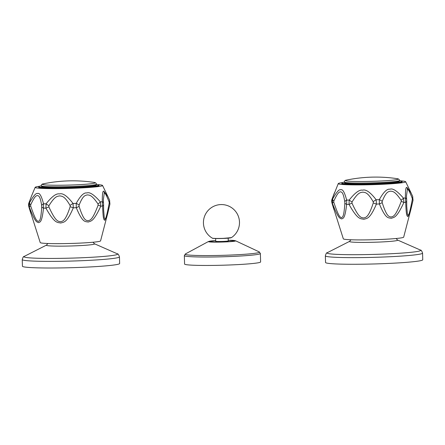<?xml version="1.0" encoding="UTF-8"?>
<svg xmlns="http://www.w3.org/2000/svg" width="445" height="445" viewBox="0 0 445 445"><rect width="100%" height="100%" fill="white"/><g stroke="black" fill="none" stroke-linecap="round" stroke-linejoin="round"><path stroke-width="0.67" d="M344.808 201.891L344.858 202.97C343.907 218.367 342.305 217.054 341.365 217.638C340.197 216.871 339.157 218.2 333.767 202.163L333.817 201.09C338.217 191.578 339.285 192.145 340.636 191.767C341.821 192.335 343.178 191.94 344.808 201.891A4.706 2.442 171 0 1 346.638 200.055L346.644 204.383C344.858 219.652 343.117 218 341.671 218.94C339.808 217.85 338.868 219.841 332.409 203.343L332.604 199.032C336.57 192.001 339.296 188.93 340.781 189.815C342.661 188.875 344.614 192.29 346.638 200.055A40.384 2.359 -1.6 0 0 349.169 200.094L352.04 202.008C358.097 192.14 360.355 192.657 362.82 192.14C365.25 192.59 367.603 192.062 373.188 201.746L373.305 202.825A4.706 1.341 -160.7 0 0 376.42 204.083C369.712 219.719 366.886 218.206 363.849 219.302C360.511 218.378 358.064 220.486 349.03 204.422L349.169 200.094C354.988 192.774 359.454 189.47 362.569 190.199C365.873 189.097 370.407 192.285 376.164 199.761L376.42 204.083A40.69 2.381 -1.6 0 0 379.39 203.977L379.324 199.649C383.479 192.118 387.022 188.647 389.942 189.236C392.713 187.996 397.224 190.972 403.476 198.159L403.893 202.464C396.445 218.489 394.17 217.071 391.333 218.311C388.457 217.522 385.976 219.758 379.39 203.977A4.706 1.724 -18.4 0 0 382.16 202.508L382.199 201.429C386.16 191.411 388.351 191.756 390.465 191.15C392.724 191.489 394.704 190.883 401.123 200.256L401.257 201.329C395.188 217.522 393.03 216.214 391.177 217.027C389.408 216.47 386.994 217.855 382.16 202.508M373.188 201.746A4.706 1.296 148.5 0 1 376.164 199.761A40.384 2.359 -1.6 0 0 379.324 199.649A4.706 1.83 22.6 0 1 382.199 201.429M401.668 180.954A33.72 1.969 -1.6 0 1 405.651 181.716A33.72 1.969 -1.6 0 1 404.538 182.311A33.72 1.969 178.4 0 1 367.192 184.797A33.72 1.969 178.4 0 1 338.256 183.601L332.181 198.859L332.009 203.181L343.323 238.837A30.193 1.763 178.4 0 0 369.878 239.816A30.193 1.763 178.4 0 0 402.675 237.602A30.193 1.763 -1.6 0 0 403.676 237.152L410.863 209.539L407.97 216.565C407.242 215.831 406.213 217.527 405.712 202.275L405.406 197.953C405.339 190.315 405.851 186.817 406.936 187.462L410.969 192.696L412.643 196.334A4.706 2.475 156 0 1 412.242 198.286L412.331 199.36C409.216 215.552 408.721 214.484 408.115 215.258L407.403 214.117L406.736 206.341M406.736 206.391L406.691 200.951A4.706 2.186 0.4 0 1 405.712 202.275A40.69 2.381 -1.6 0 1 403.893 202.464L401.257 201.329M406.691 200.951L406.635 199.466A4.706 2.481 -4.4 0 0 405.406 197.953A40.384 2.359 -1.6 0 1 403.476 198.159A4.706 0.74 143.3 0 1 401.123 200.256M338.256 183.601A33.72 1.969 178.4 0 1 339.374 183.112A33.72 1.969 -1.6 0 1 342.194 182.611M373.305 202.825C368.321 218.273 365.618 217.288 363.699 218.006C361.579 217.355 359.237 219.135 351.962 203.092L352.04 202.008M344.858 202.97A4.706 2.158 -176.6 0 0 346.644 204.383A40.69 2.381 -1.6 0 0 349.03 204.422A4.706 0.401 -26 0 0 351.962 203.092M333.817 201.09A4.706 1.997 27.3 0 1 332.604 199.032A40.384 2.359 -1.6 0 1 332.181 198.859A4.706 2.025 -160.6 0 0 332.065 199.076C331.625 199.994 331.586 201.318 331.953 203.042L331.953 203.042A4.706 1.858 163.7 0 0 332.009 203.181A40.69 2.381 -1.6 0 0 332.409 203.343A4.706 1.012 -20.3 0 1 333.767 202.163M333.928 209.562L331.953 203.042A4.706 1.858 163.7 0 1 331.926 202.881M422.566 253.133A48.622 2.842 -1.6 0 1 420.942 253.911A48.622 2.842 -1.6 0 1 367.72 257.488A48.622 2.842 -1.6 0 1 325.356 255.847L325.545 262.483A48.622 2.842 178.4 0 0 367.909 264.119A48.622 2.842 178.4 0 0 421.126 260.548A48.622 2.842 -1.6 0 0 422.75 259.769L422.566 253.133C421.821 250.919 421.081 249.884 420.341 250.034A46.836 2.737 -1.6 0 1 419.14 251.108A46.836 2.737 -1.6 0 1 365.034 254.601A46.836 2.737 -1.6 0 1 327.409 252.632L349.631 241.346A24.136 1.413 178.4 0 0 369.022 242.358A24.136 1.413 178.4 0 0 396.901 240.561A24.136 1.413 178.4 0 0 397.519 240.005L420.341 250.034M412.56 196.178A4.706 2.475 156 0 1 412.643 196.334L413.032 200.328A4.706 1.357 -167.6 0 0 412.331 199.36M406.446 196.067L407.392 189.381C408.148 189.692 408.571 189.019 412.242 198.286M341.76 182.928L341.777 183.557A30.193 1.763 -1.6 0 0 368.082 184.569A30.193 1.763 -1.6 0 0 401.129 182.35A30.193 1.763 -1.6 0 0 402.135 181.866L402.119 181.243A30.193 1.763 178.4 0 1 401.112 181.727A30.193 1.763 -1.6 0 1 368.065 183.946A30.193 1.763 -1.6 0 1 341.76 182.928A30.193 1.763 -1.6 0 1 342.767 182.444A30.193 1.763 178.4 0 1 344.252 182.155M399.588 180.609A30.193 1.763 178.4 0 1 402.119 181.243M397.93 181.766A26.9 1.574 178.4 0 1 365.734 183.791A26.9 1.574 178.4 0 1 345.62 182.494M98.145 205.067L100.787 206.202A40.69 2.381 -1.6 0 0 102.606 206.013L102.294 201.691A40.384 2.359 -1.6 0 1 100.364 201.897A4.706 0.74 143.3 0 1 98.017 203.994L98.145 205.067C92.082 221.265 89.923 219.952 88.071 220.764C86.297 220.208 83.888 221.599 79.054 206.246L79.093 205.167A4.706 1.83 22.6 0 0 76.212 203.387C80.373 195.856 83.91 192.385 86.836 192.969C89.606 191.734 94.117 194.71 100.364 201.897L100.787 206.202C93.333 222.227 91.064 220.809 88.227 222.049C85.351 221.26 82.87 223.496 76.284 207.715L76.212 203.387A40.384 2.359 -1.6 0 1 73.058 203.499A4.706 1.296 148.5 0 0 70.082 205.484L70.199 206.563C65.215 222.016 62.511 221.026 60.592 221.744C58.473 221.093 56.131 222.878 48.855 206.83L48.928 205.746L46.057 203.832C51.881 196.512 56.348 193.208 59.463 193.937C62.767 192.83 67.301 196.023 73.058 203.499L73.308 207.821C66.605 223.457 63.774 221.944 60.743 223.04C57.399 222.116 54.958 224.224 45.918 208.16L46.057 203.832A40.384 2.359 -1.6 0 1 43.527 203.793A4.706 2.442 171 0 0 41.702 205.629L41.752 206.708C40.801 222.111 39.199 220.792 38.259 221.376C37.085 220.603 36.051 221.944 30.66 205.902L30.705 204.828A4.706 1.997 27.3 0 1 29.498 202.77C33.464 195.739 36.19 192.668 37.675 193.553C39.555 192.613 41.507 196.028 43.527 203.793L43.538 208.121C41.747 223.39 40.011 221.738 38.565 222.678C36.696 221.588 35.761 223.579 29.303 207.081L29.498 202.77A40.384 2.359 -1.6 0 1 29.07 202.597A4.706 2.025 -160.6 0 0 28.958 202.814L31.356 196.445L29.07 202.597L28.903 206.919L40.217 242.575A30.193 1.763 -1.6 0 0 66.772 243.554A30.193 1.763 -1.6 0 0 99.563 241.34A30.193 1.763 178.4 0 0 100.57 240.89L107.757 213.277L104.864 220.303C104.136 219.569 103.107 221.265 102.606 206.013A4.706 2.186 0.4 0 0 103.585 204.689L103.335 199.699L104.286 193.119C105.042 193.43 105.465 192.757 109.136 202.024L109.225 203.098C106.105 219.296 105.615 218.222 105.003 218.996L104.291 217.855L103.629 210.079M98.556 184.692A33.72 1.969 178.4 0 1 102.545 185.454A33.72 1.969 178.4 0 1 101.432 186.049A33.72 1.969 -1.6 0 1 64.08 188.535A33.72 1.969 -1.6 0 1 35.149 187.339A33.72 1.969 -1.6 0 1 36.262 186.85A33.72 1.969 178.4 0 1 39.088 186.349M103.529 203.204A4.706 2.481 -4.4 0 0 102.294 201.691C102.233 194.053 102.745 190.555 103.83 191.2L107.857 196.434L102.545 185.454M109.453 199.916A4.706 2.475 156 0 1 109.537 200.066A4.706 2.475 156 0 1 109.136 202.024M107.857 196.434L109.537 200.066L109.926 204.066A4.706 1.357 -167.6 0 0 109.225 203.098M30.822 213.3L28.842 206.78A4.706 1.858 163.7 0 1 28.814 206.619M22.25 259.585L22.434 266.221A48.622 2.842 -1.6 0 0 64.798 267.857A48.622 2.842 -1.6 0 0 118.02 264.286A48.622 2.842 178.4 0 0 119.644 263.507L119.455 256.871C118.715 254.657 117.975 253.622 117.23 253.772A46.836 2.737 -1.6 0 1 116.034 254.846A46.836 2.737 -1.6 0 1 61.922 258.339A46.836 2.737 -1.6 0 1 24.297 256.37C23.552 256.259 22.867 257.332 22.25 259.585A48.622 2.842 -1.6 0 0 64.614 261.226A48.622 2.842 -1.6 0 0 117.836 257.649A48.622 2.842 -1.6 0 0 119.455 256.871M30.66 205.902A4.706 1.012 -20.3 0 0 29.303 207.081A40.69 2.381 -1.6 0 1 28.903 206.919A4.706 1.858 163.7 0 1 28.842 206.78C28.474 205.056 28.513 203.732 28.958 202.814M70.199 206.563A4.706 1.341 -160.7 0 0 73.308 207.821A40.69 2.381 -1.6 0 0 76.284 207.715A4.706 1.724 -18.4 0 0 79.054 206.246M41.752 206.708A4.706 2.158 -176.6 0 0 43.538 208.121A40.69 2.381 -1.6 0 0 45.918 208.16A4.706 0.401 -26 0 0 48.855 206.83M30.705 204.828C35.111 195.316 36.173 195.883 37.53 195.505C38.715 196.073 40.072 195.672 41.702 205.629M48.928 205.746C54.991 195.878 57.249 196.401 59.713 195.878C62.144 196.334 64.497 195.8 70.082 205.484M79.093 205.167C83.054 195.144 85.24 195.5 87.359 194.888C89.612 195.227 91.598 194.615 98.017 203.994M99.013 184.981A30.193 1.763 -1.6 0 1 98.006 185.465A30.193 1.763 178.4 0 1 64.959 187.684A30.193 1.763 178.4 0 1 38.648 186.666L38.665 187.295A30.193 1.763 -1.6 0 0 64.976 188.307A30.193 1.763 -1.6 0 0 98.022 186.088A30.193 1.763 -1.6 0 0 99.029 185.604L99.013 184.981A30.193 1.763 -1.6 0 0 96.482 184.347M41.146 185.893A30.193 1.763 -1.6 0 0 39.655 186.182A30.193 1.763 178.4 0 0 38.648 186.666M94.824 185.504A26.9 1.574 178.4 0 1 62.628 187.529A26.9 1.574 178.4 0 1 42.514 186.233M215.63 238.52L215.708 241.257A6.274 0.367 -1.6 0 0 221.176 241.468A6.274 0.367 -1.6 0 0 228.04 241.006A6.274 0.367 -1.6 0 0 228.252 240.906L228.174 238.17M260.375 253.505L260.614 261.933A38.036 2.225 -1.6 0 1 259.346 262.544A38.036 2.225 178.4 0 1 217.711 265.337A38.036 2.225 178.4 0 1 184.575 264.057L184.336 255.625A38.036 2.225 -1.6 0 0 217.477 256.91A38.036 2.225 -1.6 0 0 259.107 254.112A38.036 2.225 -1.6 0 0 260.375 253.505L259.224 251.887A37.18 2.175 -1.6 0 1 258.239 252.727A37.18 2.175 -1.6 0 1 215.43 255.497A37.18 2.175 -1.6 0 1 185.398 253.95L208.41 241.54A13.667 0.801 -1.6 0 0 219.452 242.108A13.667 0.801 -1.6 0 0 235.194 241.09A13.667 0.801 -1.6 0 0 235.555 240.784L228.235 240.244A12.955 0.757 -1.6 0 1 234.498 240.929A12.955 0.757 -1.6 0 1 218.662 241.908A12.955 0.757 -1.6 0 1 209.462 241.24A12.955 0.757 -1.6 0 1 215.691 240.595L208.41 241.54M407.97 216.565A4.706 4.539 -104 0 0 408.115 215.258M406.936 187.462A4.706 4.539 76 0 1 407.392 189.381M344.246 182.027A27.679 1.619 -1.6 0 0 368.321 182.962A27.679 1.619 -1.6 0 0 398.664 180.931A27.679 1.619 -1.6 0 0 399.588 180.481C399.877 180.898 399.382 181.315 398.097 181.744C395.371 182.967 362.102 184.436 349.937 183.607C343.762 183.19 345.186 182.873 344.697 182.839L344.246 182.027C344.569 180.815 345.259 180.186 346.305 180.136L346.827 180.019A26.4 1.541 -1.6 0 0 346.366 180.125A26.4 1.541 -1.6 0 0 365.117 181.488A26.4 1.541 -1.6 0 0 397.385 179.491A26.4 1.541 -1.6 0 0 396.896 178.623C398.453 178.751 399.349 179.368 399.588 180.481M104.864 220.303A4.706 4.539 -104 0 0 105.003 218.996M92.977 242.241L94.412 243.743A24.136 1.413 178.4 0 1 93.795 244.299A24.136 1.413 178.4 0 1 65.91 246.096A24.136 1.413 178.4 0 1 46.525 245.084L24.297 256.37M103.83 191.2A4.706 4.539 76 0 1 104.286 193.119M95.553 184.669A27.679 1.619 -1.6 0 0 96.476 184.219C96.771 184.636 96.276 185.053 94.991 185.482C92.265 186.705 58.996 188.174 46.831 187.345C40.656 186.928 42.08 186.611 41.591 186.577L41.14 185.765A27.679 1.619 -1.6 0 0 65.209 186.7A27.679 1.619 -1.6 0 0 95.553 184.669M41.14 185.765C41.463 184.553 42.147 183.924 43.198 183.874L43.721 183.757A26.4 1.541 -1.6 0 0 43.26 183.857A26.4 1.541 -1.6 0 0 62.005 185.226A26.4 1.541 -1.6 0 0 94.279 183.229A26.4 1.541 -1.6 0 0 93.789 182.355C95.341 182.489 96.237 183.106 96.476 184.219M231.45 237.619A9.606 0.562 178.4 0 1 231.172 237.719A9.606 0.562 178.4 0 1 221.104 238.414A9.606 0.562 178.4 0 1 212.332 238.153C212.209 238.476 215.424 238.587 221.972 238.487L231.45 237.619A18.039 18.039 0 0 0 217.11 205.095A18.039 18.039 0 0 0 212.332 238.153M230.771 237.841A9.189 0.54 178.4 0 1 221.154 238.509A9.189 0.54 178.4 0 1 212.755 238.259M396.083 238.503L397.519 240.005M350.983 239.766L349.631 241.346M325.356 255.847C325.974 253.594 326.658 252.521 327.409 252.632M413.032 200.328L410.863 209.539M406.635 199.466L406.446 196.006M405.651 181.716L410.969 192.696M332.065 199.076L334.462 192.707M396.896 178.623A145.042 145.042 0 0 0 346.827 180.019M109.926 204.066L107.757 213.277M103.629 210.129L103.585 204.689M47.871 243.504L46.525 245.084M94.412 243.743L117.23 253.772M35.149 187.339L31.356 196.44M93.789 182.355A145.042 145.042 0 0 0 43.721 183.757M235.555 240.784L259.224 251.887M184.336 255.625L185.398 253.95"/></g></svg>
